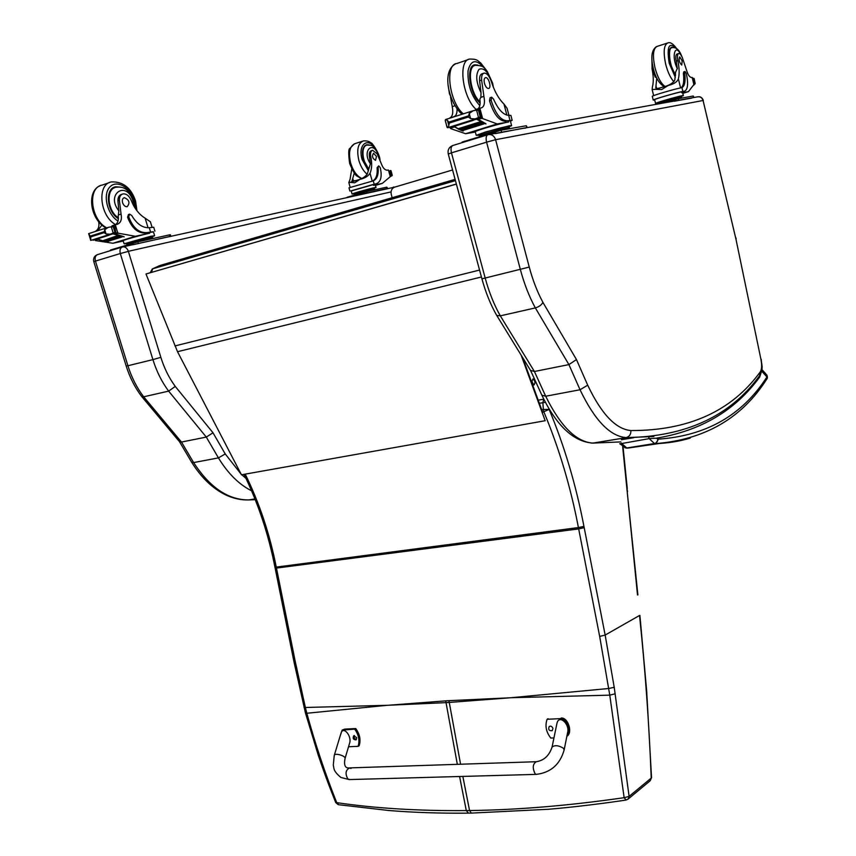 <?xml version="1.0" encoding="UTF-8"?>
<svg xmlns="http://www.w3.org/2000/svg" width="856" height="856" viewBox="0 0 856 856"><rect width="100%" height="100%" fill="white"/><g stroke="black" fill="none" stroke-linecap="round" stroke-linejoin="round"><path stroke-width="1.28" d="M388.817 705.205L445.687 700.871L446.03 702.626L387.351 705.301L306.833 713.251C315.147 743.736 325.109 773.535 336.729 802.65L335.67 802.425M338.741 804.747L336.729 802.65C375.559 808.364 418.745 811.007 466.295 810.578L468.5 813.136M304.008 707.323L305.367 707.484L306.833 713.251L305.506 713.155L318.346 755.463C323.579 770.796 326.468 779.249 335.723 802.553L338.227 804.672L388.667 810.493C413.705 812.537 440.187 813.414 468.093 813.136L471.752 813.093M509.341 697.833L448.919 700.668L449.261 702.434L510.979 697.726L609.772 695.147L624.142 797.685L629.107 796.39L614.212 687.304L605.16 635.066L583.942 526.365C576.035 485.095 564.436 446.104 549.145 409.393L549.103 408.911M626.153 800.028L624.142 797.685C568.898 805.657 517.366 809.947 469.559 810.536L466.295 810.578L459.586 776.51M539.344 403.272L545.411 402.331M531.897 381.573L533.909 385.029C535.524 382.953 535.214 380.92 532.978 378.908L531.897 381.573M542.158 412.496L549.145 409.393L543.346 409.468L543.977 412.164C559.129 448.362 570.61 486.839 578.421 527.574L276.263 567.1L295.363 662.105L305.367 707.484L387.351 705.301M275.161 568.245L578.677 528.912L599.671 636.415L605.16 635.066L639.539 615.464C645.264 670.269 649.158 724.476 651.223 778.083L651.534 777.483M599.671 636.415L609.772 695.147L615.239 693.788M151.138 272.401L152.282 268.977L159.312 265.777M455.103 179.364L160.35 265.381M151.437 272.315L152.721 268.795L455.445 180.627M452.567 169.98L394.541 187.175C391.695 188.427 390.604 190.877 391.278 194.515L392.144 197.725M456.355 184.008L145.98 273.995L177.524 351.698L241.467 474.802L545.176 420.724L521.144 355.144M522.567 357.455L542.683 412.399M456.387 184.115L145.98 273.995M179.386 441.546L181.483 442.049L206.307 437.084L218.43 457.896L225.235 453.937L212.994 432.772L206.307 437.084L168.643 391.128L143.658 396.799C136.832 387.768 131.589 377.41 127.919 365.737L152.914 359.616C156.595 371.45 161.838 381.958 168.643 391.128L175.266 386.409C169.039 377.935 164.234 368.24 160.853 357.348L128.379 251.386L120.3 253.536L152.914 359.616L160.853 357.348M128.379 251.386L128.4 251.3C127.041 247.973 125.094 246.517 122.547 246.935C120.236 247.812 119.476 250.016 120.3 253.536L95.444 261.091C94.631 257.624 95.401 255.441 97.734 254.553L122.13 247.063M141.508 396.264L143.658 396.799L181.483 442.049L193.627 462.572L218.43 457.896C227.974 473.507 239.027 484.485 251.589 490.82M495.635 139.689C494.137 135.697 491.59 134.039 488.006 134.702C486.144 135.473 485.673 137.966 486.583 142.171L495.635 139.689L703.065 100.494L735.903 238.931L760.952 359.392C762.033 365.266 761.819 369.407 760.31 371.825C731.698 411.115 688.556 430.696 630.883 430.557C615.828 429.209 601.436 414.079 587.697 385.168L576.462 359.574L542.918 302.371C537.301 291.907 532.742 280.147 529.254 267.083L495.613 139.785M542.918 302.371C541.506 305.004 538.98 306.844 535.342 307.903L500.311 315.853C494.062 304.747 489.044 292.206 485.234 278.243L451.465 152.85L486.583 142.171L520.395 269.629C524.204 283.828 529.19 296.583 535.342 307.903L568.908 364.603L576.462 359.574M587.697 385.168L580.047 389.758L568.908 364.603L534.412 371.493L500.311 315.853L496.737 315.425L496.287 314.676M530.506 370.38L534.412 371.493L545.689 396.232L541.848 395.162M508.924 115.325L507.084 108.305L503.949 103.983C498.727 98.932 494.533 91.474 491.355 81.609C489.386 76.023 487 73.177 484.196 73.092C482.228 73.616 481.372 75.938 481.607 80.057L479.585 80.732C479.349 76.623 480.205 74.301 482.174 73.766L483.544 73.306M512.123 120.097L510.893 115.432L508.678 115.335C503.221 114.929 498.16 109.493 493.495 99.05L491.686 97.22L491.119 100.248C495.271 113.495 500.557 120.332 506.987 120.782L512.177 120.3L510.454 121.167M509.042 126.816L511.642 125.661L509.641 125.682L485.363 132.038L476.236 135.355L475.262 131.696C475.722 130.583 501.434 123.104 508.667 121.991L497.165 123.938L480.109 117.647M476.856 118.674L485.876 123.713M472.747 119.819L450.363 126.881L450.866 127.426L473.24 120.364L472.747 119.819L479.66 117.122L480.997 117.304L475.904 118.92L485.951 123.981M454.108 126.399L458.292 128.753M462.572 130.594L463.182 130.808M453.926 126.453L458.42 129.117M459.051 129.406L459.993 129.834M460.635 130.101L461.545 130.465M462.208 130.711L463.257 131.064M454.429 126.945L450.342 128.229L450.759 128.657L465.632 133.729L475.348 132.027M497.165 123.938L465.632 133.729M480.537 121.702L481.083 122.504L480.537 121.702L458.281 128.689L459.041 129.063M482.089 122.472L482.624 123.221L482.089 122.472L459.854 129.438L460.614 129.77M483.608 123.146L484.143 123.853L483.608 123.146L462.144 130.38M481.607 80.057L483.918 96.343C485.106 102.688 484.314 106.519 481.554 107.824L479.799 108.198L477.937 110.124M479.617 108.252L475.412 109.6L474.823 110.499M475.487 118.952L470.597 118.567L468.339 117.005L449.346 123.039L448.833 125.458L447.474 120.375L445.495 119.562L445.27 120.653M447.089 127.394L450.363 126.881M448.833 125.458L447.709 127.726M468.339 117.005L469.227 113.441L473.347 110.659L479.007 109.803L476.685 110.542L478.504 117.507M447.474 120.375L449.346 123.039M507.148 120.76L510.358 120.803L511.588 125.49M505.522 121.263L505.372 121.284C498.93 120.846 493.634 114.008 489.482 100.773L490.06 97.745L491.494 97.284M478.14 108.723C479.949 107.032 480.516 103.844 479.831 99.136L480.869 97.338L481.019 92.651L479.585 80.732M450.395 126.966L448.309 127.533M479.403 136.607L479.242 136.008L487.032 133.129L479.253 136.051M487.31 134.178L487.032 133.129L502.215 128.935L502.493 129.962M509.588 128.7L509.309 127.683L502.215 128.935M509.32 127.683C507.212 127.555 499.786 129.374 487.032 133.129M509.245 127.576L508.935 126.41C507.191 126.142 499.776 127.951 486.679 131.803L478.975 134.767M473.24 120.364L473.4 119.615M480.997 117.304L479.007 109.803M450.588 97.252L452.246 106.626C453.413 112.874 452.578 116.662 449.742 117.989L451.786 117.336M451.69 117.582L454.012 116.63C456.173 115.817 457.179 113.238 457.029 108.894M450.342 128.229L450.449 127.073M476.236 135.355L479.082 135.173M524.921 128.272L527.232 127.458L526.322 125.725L501.07 130.219L462.165 142.064M527.232 127.458L495.56 133.59M477.723 65.099L474.962 64.788C465.611 65.291 469.548 94.652 480.12 103.041M484.475 83.342C485.523 86.67 486.861 88.393 488.509 88.489C491.825 88.254 488.723 76.847 485.545 77.618C484.122 78.163 483.768 80.079 484.475 83.342M354.288 173.073L351.955 181.162L355.978 180.53C361.136 179.375 364.902 177.224 367.278 174.068L370.402 163.753L369.525 157.226L370.787 156.83C372.189 163.432 371.932 168.9 370.017 173.222C368.251 176.154 364.891 178.198 359.948 179.364L354.662 182.82L350.136 182.349L359.948 179.364M350.136 182.349L348.82 182.542L350.072 179.332L351.763 168.953M351.195 190.995L376.415 183.708C380.941 181.804 382.204 176.422 380.235 167.562L378.716 165.904L378.127 167.391C378.694 174.678 377.068 179.172 373.248 180.862L374.179 184.179M349.901 191.081L348.981 187.817L373.248 180.862M390.272 176.668L388.431 170.012L390.272 176.668L382.311 183.387L373.377 185.303L373.152 184.489L376.415 183.708M375.463 185.442L382.311 183.387M390.175 170.719L390.989 170.708L389.822 171.168L391.267 175.48L390.261 175.78M391.267 175.48L392.037 175.031L392.134 175.662L390.304 176.604M390.871 170.515L389.962 170.665M378.609 165.936L377.1 167.712C377.667 174.72 376.159 179.161 372.574 181.044M351.142 190.813L373.152 184.489M376.062 183.815L375.388 184.008M375.089 178.958L376.116 178.647M374.104 189.946L367.716 191.348M374.693 189.743L374.447 188.855L368.808 190.086L358.589 192.91L354.138 194.462L354.33 195.125M369.054 190.974L368.808 190.086M358.835 193.788L358.589 192.91M374.457 188.898L354.149 194.462M374.447 188.844L374.211 188.01L353.892 193.574M370.787 156.83C370.145 153.171 370.755 150.988 372.617 150.271L377.164 153.909L381.466 164.031C382.942 168.011 384.847 170.066 387.169 170.194L388.431 170.012M376.019 187.453L375.356 185.046L373.377 185.303M374.265 188.202L376.041 187.507C377.528 186.522 352.287 193.381 352.051 194.023L353.945 193.777M386.281 188.705L362.869 193.884M387.597 188.256L386.805 187.154L366.646 191.584L347.194 197.255M368.711 169.081L363.276 159.366C361.478 151.287 362.623 146.408 366.7 144.728L369.193 144.931M369.525 157.226C368.882 153.566 369.492 151.384 371.354 150.677L372.264 150.389M377.303 169.188L378.181 168.022M376.469 156.434L373.526 153.235C371.75 156.113 372.424 158.478 375.549 160.34L376.469 156.434M152.047 227.236L150.399 221.79L145.135 218.184C139.057 214.449 134.413 208.522 131.203 200.379C129.17 195.778 126.442 193.617 123.007 193.905C120.557 194.622 119.348 196.741 119.359 200.261L117.925 200.743C117.914 197.212 119.134 195.093 121.573 194.387L122.194 194.173M154.915 231.163L153.727 227.225L149.286 227.717C142.588 228.028 136.735 223.951 131.728 215.487L129.641 214.128L128.732 216.814C132.894 227.76 138.929 233.035 146.825 232.639L153.481 231.955M152.4 236.652L154.626 235.753L150.635 236.299L124.099 243.778L123.157 240.707C123.403 240.033 141.411 234.951 149.693 233.217L135.387 236.288L115.539 232.714M113.238 233.431L124.131 236.748M108.402 234.833L92.576 239.83L93.154 240.236L108.969 235.25L108.402 234.833L114.993 232.458L112.264 233.699L124.174 236.877M97.156 238.974L101.992 240.525M103.351 240.868L104.721 241.157M107.075 241.638L108.017 241.777M97.113 238.984L102.035 240.686M103.084 240.953L103.897 241.146M104.956 241.371L105.716 241.52M106.807 241.713L108.049 241.906M97.691 239.348L95.369 240.547L112.928 243.264L123.253 241.028M135.387 236.288L112.928 243.264M117.764 235.539L118.385 236.16L117.764 235.539L102.881 240.729M119.605 236.021L120.215 236.598L119.605 236.021L103.833 240.953M121.424 236.417L122.023 236.962L121.424 236.417L106.529 241.51M119.359 200.261L121.06 214.054C122.076 219.393 120.846 222.785 117.379 224.251L115.196 224.786L113.474 226.455M114.993 224.85L112.104 225.781L111.269 227.15M110.349 234.223L106.048 233.956L104.165 232.639L90.747 236.898L90.725 240.418M107.642 227.546L88.607 233.635L90.747 236.898M104.165 232.639L104.742 229.697L108.284 227.343L113.955 226.326L111.387 227.14L113.142 232.928M147.018 232.607L153.406 231.698L154.594 235.646M145.862 232.96L145.67 233.003C137.773 233.399 131.738 228.124 127.565 217.189L128.486 214.503L129.406 214.203M115.41 224.743C117.796 223.084 118.727 220.238 118.203 216.215L118.856 210.865L117.925 200.743M152.186 238.685L142.203 240.878M127.266 244.859L130.808 242.826L127.116 244.356M131.075 243.693L130.808 242.826L143.53 239.306L143.872 240.418M152.7 238.482L152.357 237.369L143.53 239.306M152.432 237.594L130.808 242.826M152.614 237.38L152.315 236.363L126.463 243.254M110.178 234.276L110.713 234.116M108.969 235.25L109.215 234.576M115.87 232.565L114.683 226.776L113.955 226.326M95.947 230.981C98.536 229.162 99.446 226.091 98.675 221.758M95.005 231.58L97.873 230.489L101.885 225.096M124.099 243.778L126.549 243.543M169.616 236.641L170.826 236.213L170.387 234.758L169.456 234.886L137.891 241.82L110.659 249.963L109.686 250.883M170.826 236.213L132.98 244.752M113.174 187.774L114.511 187.742L112.157 188.513M120.878 187.175L115.646 186.769C104.678 188.363 106.636 211.806 118.363 218.644M122.601 202.754C123.649 205.504 125.179 206.82 127.18 206.703C130.251 202.84 129.288 199.833 124.302 197.661C122.526 198.325 121.948 200.015 122.601 202.754M656.755 78.035L655.771 87.933C656.413 88.757 658.66 88.489 662.523 87.141C668.975 85.654 673.073 83.246 674.817 79.94L675.587 72.204L677.31 68.501L676.197 61.086L677.845 60.573C679.364 68.138 679.546 74.226 678.38 78.848C677.224 81.93 673.843 84.123 668.236 85.45L661.667 89.559L655.439 89.345L668.236 85.45M655.439 89.345L652.144 89.57L652.433 86.788C653.663 82.197 653.535 76.152 652.026 68.673L651.972 68.448M654.701 99.949L653.214 100.034C653.288 99.317 677.963 92.159 682.885 91.432L684.554 91.153C687.85 89.548 688.449 83.674 686.341 73.52L685.067 71.487L684.725 73.092C685.656 81.309 684.736 86.146 681.954 87.612L682.885 91.432M653.214 100.034L652.283 96.279C652.347 95.54 675.652 88.714 681.504 87.719L681.954 87.612M693.884 84.562L688.438 91.646L681.772 92.769L681.547 91.838L684.554 91.153M682.788 93.336L688.438 91.646M693.595 78.335L694.783 83.792L693.874 84.07M694.783 83.792L693.981 84.551M684.993 71.508L683.741 71.893L683.398 73.498C684.286 81.192 683.505 85.964 681.055 87.804M654.647 99.724L654.626 99.638C654.701 98.986 677.064 92.491 681.547 91.838M682.639 85.857L683.976 85.461M681.526 98.108L681.333 97.317L677.107 98.066L658.071 103.972M677.321 98.911L677.107 98.066M665.615 102.313L665.369 101.308M681.333 97.317L681.472 97.231C682.981 96.193 658.2 103.137 657.911 103.833L658.05 103.897M681.451 97.167L681.216 96.204C682.724 95.155 657.943 102.11 657.665 102.806L657.676 102.87M677.845 60.573C677.107 56.4 677.417 54.024 678.787 53.457C680.028 53.457 681.258 54.998 682.5 58.069L686.458 69.892C687.86 74.526 689.444 77.04 691.209 77.447L692.247 77.778M683.334 95.54L682.66 92.769L681.772 92.769M681.28 96.461L683.345 95.615C685.132 94.374 655.867 102.57 655.546 103.405L657.74 103.127M691.648 98.098L674.186 101.254M693.842 97.349L693.307 96.011L678.305 98.686L663.154 103.052M675.512 75.553L670.088 63.216C668.162 53.96 668.697 48.632 671.703 47.241L673.105 47.476M656.755 78.024L655 76.655M676.197 61.086C675.459 56.924 675.769 54.549 677.15 53.982L678.53 53.543M682.168 60.797L679.718 56.87C678.562 59.877 679.236 62.606 681.74 65.056L682.168 60.797M535.738 761.733L349.708 767.896C345.578 769.961 344.968 773.663 347.889 778.992L349.815 779.548L347.889 778.992C344.968 773.663 345.578 769.961 349.708 767.896L350.981 768.485M553.95 737.926L550.793 738.054C546.075 731.976 544.855 725.717 547.112 719.297L560.391 718.623C566.897 718.195 571.53 731.805 566.886 736.203M552.923 728.499L552.216 730.703C549.038 730.96 548.043 729.547 549.231 726.487C550.911 725.749 552.141 726.412 552.923 728.499M564.179 749.77L567.582 732.704C570.043 723.876 558.915 714.161 556.946 723.363L556.796 724.08M547.112 719.297L548.043 718.698M566.897 736.288L567.335 735.989C572.653 732.169 568.106 717.574 561.322 718.013L560.391 718.623M339.907 736.823L342.132 730.125L354.641 729.119C358.739 734.716 359.895 740.461 358.086 746.336L348.542 746.742M356.738 737.712L356.032 739.852C353.303 739.723 352.533 738.353 353.742 735.743L356.738 737.712M345.054 758.427L349.548 743.361C352.212 736.288 343.299 725.578 341.041 733.1L340.902 733.528M354.427 735.529C353.721 737.583 354.384 738.91 356.417 739.488M358.086 746.336L359.156 745.747C360.954 739.884 359.809 734.148 355.721 728.552L344.647 729.119L342.528 729.922M354.641 729.119L355.721 728.552M759.261 376.137L759.743 376.94L759.379 375.977M619.851 443.857L649.19 438.636L656.22 438.197C700.829 430.889 735.336 410.473 759.743 376.94L761.594 371.065L766.965 376.929L766.612 379.336C767.607 378.384 767.65 376.886 766.762 374.842M761.829 369.503L765.938 373.965L766.965 376.929C742.527 415.064 706.371 435.8 658.499 439.128L657.793 439.032C657.772 441.439 656.67 442.937 654.498 443.526L655.632 443.611L658.499 439.128M510.979 697.726L608.702 688.502L614.212 687.304M460.582 764.226L449.261 702.434L446.03 702.626L457.329 764.333M305.474 713.048L294.015 661.988L295.363 662.105M294.004 661.902L274.947 567.143L276.263 567.1C269.811 534.23 259.475 503.242 245.233 474.138M274.937 567.089L274.947 567.143C268.506 534.326 258.212 503.403 244.035 474.352M448.919 700.668L445.687 700.871M462.839 776.413L469.559 810.536L471.356 813.104L548.482 809.273C573.959 807.176 606.851 802.992 625.897 800.071L628.09 799.097L629.107 796.39L651.223 778.083L650.025 780.886M543.806 399.217L542.865 402.609L543.346 409.468L541.72 409.767M583.942 526.365L578.421 527.574L578.677 528.912L584.199 527.671M637.506 594.941L627.17 491.408L637.891 594.952M622.644 446.532L627.17 491.408M626.881 488.444L627.555 491.515M627.844 799.301L650.218 780.726L651.544 777.665M479.563 270.068L174.956 345.931M481.425 276.991L177.524 351.698M212.994 432.772L175.266 386.409M245.982 478.376L241.767 474.748M241.135 474.16L225.235 453.937M123.039 246.828L394.616 187.154M128.4 251.3L391.064 191.905M255.238 499.669L248.743 499.925L254.938 498.909M247.93 499.958L248.743 499.925C228.188 499.979 209.816 487.524 193.627 462.572L191.744 462.368L179.546 441.782M126.196 366.036L127.919 365.737L95.444 261.091L93.796 261.669C93.069 258.416 94.224 256.094 97.263 254.703M93.807 261.701L126.207 366.079C129.812 377.517 135.002 387.704 141.786 396.638M191.551 462.047L191.744 462.368C201.353 477.702 212.716 488.583 225.845 494.982C233.517 498.545 241.146 500.193 248.743 499.925L254.96 498.962M761.198 359.263C761.594 365.715 763.787 367.566 759.614 375.688C730.371 416.07 686.009 436.699 626.517 437.598L592.823 443.087C576.27 441.953 560.552 426.341 545.689 396.232L580.047 389.758C594.727 420.371 610.082 436.314 626.132 437.577C629.449 436.656 631.033 434.313 630.883 430.557M759.614 375.688L760.31 371.825M620.868 441.899L593.219 443.098L626.517 437.598L653.877 436.517M735.903 238.931L760.952 359.392M703.097 100.559L735.689 237.989M489.215 134.488L697.212 96.899C700.101 96.364 702.048 97.563 703.065 100.494M481.928 278.831L529.254 267.083M530.752 370.873L542.115 395.729C556.71 425.967 573.606 441.75 592.812 443.087L590.918 443.023M487.663 134.809L452.985 145.456C451.08 146.248 450.566 148.709 451.465 152.85L448.266 154.026M508.678 115.335L509.973 120.279M481.821 118.31L477.637 119.626M476.396 119.198L473.432 120.129M482.624 118.62L479.863 108.188M447.1 127.426L445.248 120.568M468.072 115.988L449.079 122.034M470.597 118.567L469.227 113.441M491.119 100.248L489.482 100.773M480.27 117.09L478.44 110.221M454.975 105.737L452.246 106.626M483.918 96.343L480.869 97.338M508.667 121.991L508.357 120.782M506.87 115.111L503.949 103.983M464.337 141.24L464.519 141.914M495.078 131.792L495.485 133.354M501.07 130.219L501.552 132.017M526.322 125.725L526.772 127.469M484.667 68.427C476.396 58.807 470.854 59.578 468.039 70.727C467.44 84.53 471.356 96.172 479.809 105.652M486.711 70.684L480.591 62.841C477.627 61.054 478.172 59.053 469.891 59.053C457.714 59.738 462.315 97.456 476.096 109.375M468.136 59.653L456.879 63.505C444.435 64.264 449.272 102.442 463.331 113.859M481.019 92.651C476.086 82.411 475.444 74.633 479.06 69.293C484.004 67.367 488.337 71.915 492.05 82.925L492.553 85.161M480.12 102.003C470.072 93.4 466.638 65.773 475.519 65.291C485.256 65.666 483.736 68.469 487.31 71.476L492.564 83L493.463 87.515M392.198 175.106L390.989 170.708M377.1 167.712L378.127 167.391M353.528 181.215L352.768 178.508M390.25 175.769L391.203 175.48M390.315 176.004L392.23 175.427M391.738 175.138L390.539 170.783M390.133 175.309L390.892 175.073M376.747 175.148L377.764 174.838M389.052 171.403L389.822 171.168M376.854 174.678L377.87 174.367L376.854 174.645M372.21 181.119L370.017 173.222M366.646 191.584L366.989 192.782M362.527 192.675L362.837 193.788M386.805 187.154L387.137 188.331M368.39 170.783L362.131 159.569C357.401 144.043 368.551 136.222 375.88 149.447M378.266 170.761L377.196 172.12M361.831 178.465C356.877 176.197 353.154 171.05 350.628 163.004C348.242 152.293 349.783 145.809 355.24 143.551L362.473 141.229M367.171 174.282C363.458 171.189 360.697 166.567 358.867 160.425C356.471 149.672 357.99 143.166 363.425 140.919C366.871 140.662 369.418 141.368 371.076 143.048C371.247 141.315 380 153.984 380.01 160.019M370.402 163.753C361.168 150.474 373.826 139.186 378.598 156.209L378.887 157.386M368.786 168.461C362.013 162.244 360.815 145.82 367.053 145.071C370.648 145.092 372.649 145.584 373.034 146.536C373.922 147.853 374.757 145.82 379.069 156.188L379.69 159.227M149.286 227.717L150.549 231.858M117.09 233.239L114.126 234.169M112.842 233.87L109.215 235.015M117.946 233.442L115.282 224.775M90.672 238.824L89.366 234.608M103.908 231.794L90.479 236.063M106.048 233.956L104.742 229.697M128.732 216.814L127.565 217.189M114.993 232.458L113.238 226.754M121.06 214.054L118.898 214.76M149.693 233.217L149.393 232.211M148.045 227.792L145.135 218.184M110.659 249.963L110.831 250.53M132.519 243.243L132.948 244.634M137.891 241.82L138.351 243.329M169.456 234.886L169.895 236.352M136.029 209.527L134.788 201.192C130.775 187.336 116.469 179.161 109.643 187.218C102.517 194.911 107.396 214.556 118 221.051M136.96 210.779L135.601 201.139C131.225 187.946 123.189 181.536 111.483 181.9C96.674 184.061 99.681 215.947 115.592 224.625M109.311 182.638L102.239 185.067C87.184 187.293 90.511 219.618 106.711 227.846M118.856 210.865C105.342 194.023 126.602 179.856 133.033 201.074L133.846 206.061M118.363 217.852C107.246 210.929 105.63 188.727 116.095 187.207C122.472 186.672 127.983 187.25 134.06 201.01L135.013 208.029M683.398 73.498L684.725 73.092M656.595 88.436L655.931 85.718M693.863 84.059L694.74 83.792M693.927 84.327L695.008 83.995M695.125 83.471L693.916 78.463M693.735 83.524L694.483 83.299M683.634 81.78L684.971 81.374M692.654 79.041L693.392 78.816M694.002 85.033L692.151 77.393M683.687 81.277L685.014 80.871M692.536 78.581L693.381 78.324M680.584 87.901L678.38 78.848M678.305 98.686L678.648 100.077M673.854 99.863L674.143 101.062M693.307 96.011L693.638 97.37M675.331 77.372L669.221 63.312C666.621 46.663 668.889 41.644 676.047 48.246M664.952 86.37C660.875 83.481 657.547 77.222 654.958 67.592C652.4 55.308 653.16 48.236 657.226 46.352L667.156 43.153M673.897 81.716C670.483 78.003 667.755 72.172 665.69 64.221C663.133 51.895 663.849 44.79 667.862 42.928C670.237 41.869 673.169 43.784 676.679 48.653M677.31 68.501C671.115 56.742 675.117 42.244 680.937 54.987M675.566 74.729C669.702 67.581 667.198 47.69 672.131 47.626C676.197 46.973 679.45 49.98 681.89 56.646M536.83 774.359L536.231 774.38C550.676 772.658 559.974 764.536 564.125 750.017L563.494 748.326C558.733 745.351 554.934 744.923 552.077 747.031L556.946 723.363M334.257 755.409L333.284 765.146C334.3 768.207 332.492 770.379 340.881 777.451L349.13 779.57L536.231 774.38L535.096 773.749C532.304 767.939 532.71 763.927 536.337 761.712C544.009 760.513 549.252 755.623 552.077 747.031M343.566 729.676L344.647 729.119M341.041 733.1L334.311 755.26C335.092 752.617 346.316 756.105 345.011 758.577C343.802 765.103 345.118 768.217 348.981 767.928M633.836 437.684L621.392 439.738M626.645 448.095L624.741 447.656M648.677 436.988L649.19 438.636L654.498 443.526L626.763 447.988L621.338 443.183M659.783 443.419L627.737 448.105L655.439 443.654C667.883 443.226 679.461 441.364 690.171 438.079M657.793 439.032L656.22 438.197M543.774 399.153L538.21 400.191M627.277 488.573L623.05 446.8M651.534 777.505L646.676 691.188L639.913 615.453M152.582 268.838L159.441 265.702M152.282 268.977L150.249 272.657M455.103 179.353L160.307 265.381M393.407 187.047L394.83 187.09M141.829 396.66L179.674 441.899M735.946 237.85L736.181 238.899M698.646 96.717C700.85 96.664 702.423 97.937 703.386 100.537M530.923 371.055L496.737 315.425M452.578 145.584C448.961 147.221 447.517 150.014 448.255 153.973L481.939 278.885C485.62 292.367 490.531 304.533 496.683 315.382M445.248 120.311L447.196 127.533M445.687 119.498L472.619 110.895M505.372 121.284L506.987 120.782M478.707 117.422L479.649 117.122M478.932 134.617L479.285 135.933M473.432 119.787L474.417 119.476M460.4 130.176L482.624 123.221M458.837 129.481L481.083 122.504M461.94 130.786L484.143 123.853M476.011 118.941L481.115 117.326M448.565 127.608L450.417 127.02M450.053 127.127L450.31 128.047M476.61 110.542L479.06 109.761M462.315 142.588L462.154 142.021M455.317 64.007C440.861 72.086 449.539 103.64 462.037 114.276M472.159 66.436L474.235 65.73M453.926 103.865L449.432 93.657L448.244 85.814M353.881 193.531L354.127 194.419M352.051 194.023L351.131 190.749M350.158 187.293L348.82 182.542M365.972 144.953L366.7 144.728M354.363 143.819L349.826 148.495C348.445 148.858 348.371 153.823 349.623 163.389C352.993 171.425 355.454 175.641 357.027 176.069L361.435 178.626M378.085 173.115L376.875 174.538M364.699 145.82L366.357 145.295M88.682 233.731L90.672 240.14M145.67 233.003L146.825 232.639M113.324 232.843L114.287 232.543M126.431 243.168L126.774 244.27M109.247 234.726L110.467 234.341M104.443 241.531L120.215 236.598M102.602 241.103L118.385 236.16M106.262 241.884L122.023 236.962M112.404 233.699L116.009 232.565M90.704 240.418L92.587 239.83M111.312 227.15L114.019 226.284M115.646 186.769L113.998 187.336M100.312 185.699C86.488 190.642 89.645 219.211 106.101 228.038M694.12 78.506L695.19 83.428M657.665 102.806L657.911 103.833M692.279 77.511L694.034 84.744M693.435 78.271L692.525 78.549M685.014 80.828L683.687 81.234M655.546 103.405L654.626 99.638M653.642 95.637L652.144 89.57M671.168 47.412L671.703 47.241M656.573 46.556C651.694 49.798 650.592 57.02 653.267 68.234C655.375 77.275 658.992 83.417 664.128 86.638M655.289 77.168L652.112 69.015L651.865 56.881M670.248 48.225L671.607 47.786M619.733 443.729L626.078 448.03L627.534 448.105L655.632 443.611C704.809 439.652 741.81 418.22 766.612 379.336"/></g></svg>
